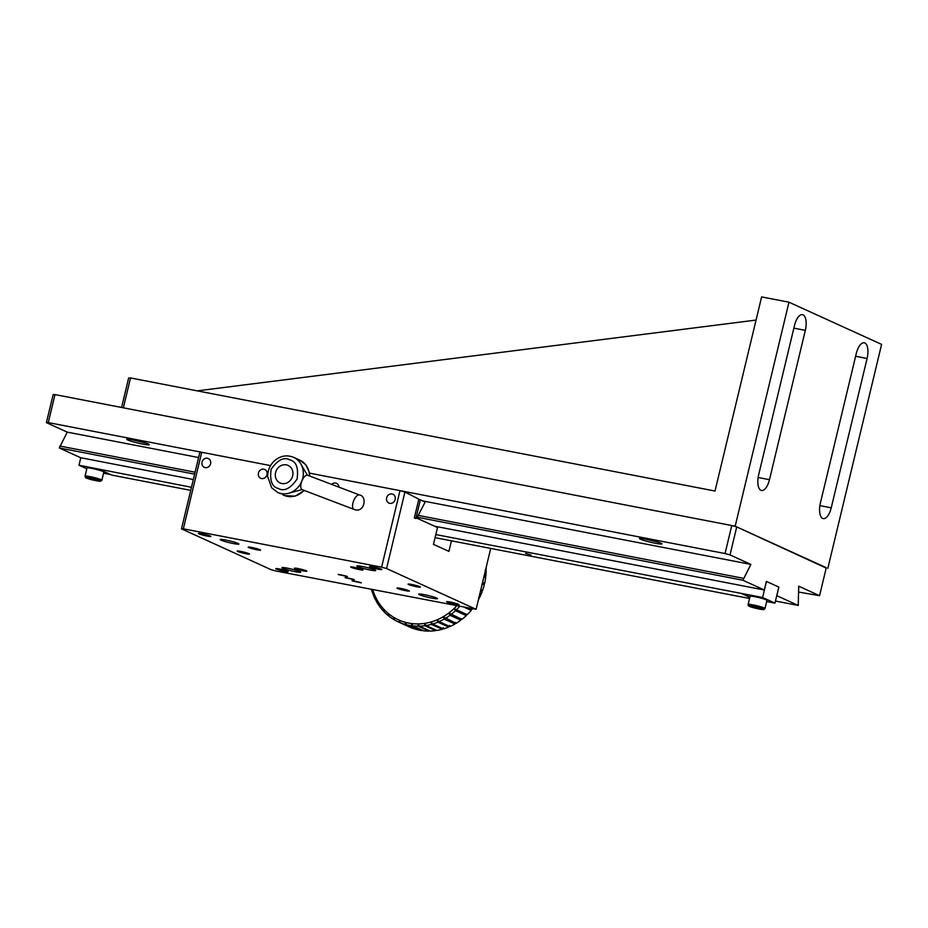 <?xml version="1.0" encoding="UTF-8"?>
<svg xmlns="http://www.w3.org/2000/svg" width="928" height="928" viewBox="0 0 928 928"><rect width="100%" height="100%" fill="white"/><g stroke="black" fill="none" stroke-linecap="round" stroke-linejoin="round"><path stroke-width="1.39" d="M292.668 475.844A9.64 8.654 114.5 0 1 280.117 482.966A9.64 8.654 114.5 0 1 276.242 470.6A9.64 8.654 114.5 0 1 288.109 465.427A9.64 8.654 114.5 0 1 292.668 475.844A9.64 8.654 114.5 0 1 280.117 482.966A9.64 8.654 114.5 0 1 276.242 470.6A9.64 8.654 114.5 0 1 288.109 465.427A9.64 8.654 114.5 0 1 292.668 475.844M277.669 492.443L271.66 487.768L267.67 476.505C267.716 469.823 270.292 464.325 275.384 460.01C281.172 455.648 287.262 454.755 293.654 457.353A19.279 17.319 114.5 0 1 302.748 478.21A19.279 17.319 114.5 0 1 278.562 492.814A19.279 17.319 114.5 0 1 277.669 492.443L280.592 493.65M766.458 581.45L762.607 597.504L774.95 603.13L778.812 587.076L766.377 581.427M191.458 487.281L78.996 465.23L80.794 457.736M762.607 597.504L435.824 534.563M749.557 598.502L435.081 537.66M190.716 490.367L111.789 475.101L99.435 469.475M110.664 474.591L103.576 473.222M774.95 603.13L766.679 601.53M78.996 465.23L86.791 468.779M531.025 555.014L525.608 553.378L531.025 555.014M742.029 593.816L749.836 597.365M749.894 597.087L742.098 593.526M133.876 439.965L142.75 442.099M735.185 526.199L788.962 302.203L761.621 296.914L715.012 491.04L130.523 377.951L123.354 407.821L735.185 526.199L826.187 568.075M121.58 407.473L128.656 377.986L130.523 377.951M827.822 568.388L881.6 344.392L788.962 302.203M820.422 502.895A13.491 5.8 101 0 0 823.264 518.613A13.491 5.8 101 0 0 831.233 507.825L867.088 358.486A13.491 5.8 101 0 0 864.246 342.78A13.491 5.8 101 0 0 856.277 353.568L820.422 502.895M758.663 474.776A13.491 5.8 101 0 0 761.505 490.483A13.491 5.8 101 0 0 769.474 479.695L805.33 330.356A13.491 5.8 101 0 0 802.488 314.65A13.491 5.8 101 0 0 794.519 325.438L758.663 474.776M756.065 320.079L197.293 390.862M85.736 477.688L99.632 481.238L101.894 480.217A8.677 0.812 13.5 0 0 89.981 476.609A8.677 0.812 13.5 0 0 85.028 476.168L86.988 468.002L85.028 476.168A8.677 0.812 13.5 0 1 89.981 476.609A8.677 0.812 13.5 0 1 101.894 480.217L103.855 472.05A8.677 0.812 13.5 0 0 91.953 468.443A8.677 0.812 13.5 0 0 86.988 468.002A8.677 0.812 13.5 0 1 91.953 468.443A8.677 0.812 13.5 0 1 103.855 472.05L101.674 480.692M90.596 479.08L97.486 480.426L91.466 478.558L88.879 478.28L90.596 479.08M353.081 579.246L345.866 577.715L353.081 579.246M351.445 578.805L346.863 577.877L351.445 578.805M748.13 604.464C747.748 605.543 748.78 606.378 751.204 606.97L762.735 609.545L764.997 608.524A8.677 0.812 13.5 0 0 753.084 604.917A8.677 0.812 13.5 0 0 748.13 604.464L750.091 596.298L748.13 604.464A8.677 0.812 13.5 0 1 756.749 605.706A8.677 0.812 13.5 0 1 764.997 608.524L766.957 600.358A8.677 0.812 13.5 0 0 755.056 596.75A8.677 0.812 13.5 0 0 750.091 596.298A8.677 0.812 13.5 0 1 758.71 597.539A8.677 0.812 13.5 0 1 766.957 600.358L764.997 608.524L763.674 609.557C763.779 609.94 755.659 608.675 749.441 606.309M759.8 608.745L756.714 607.341L752.341 606.9L759.8 608.745M752.063 606.564L760.496 608.756L752.063 606.564M353.8 579.397L345.112 577.576L353.8 579.397M351.677 578.817L346.422 577.773L351.677 578.817M88.96 478.256L97.394 480.46L88.96 478.256M360.018 582.413L352.814 580.882L360.018 582.413M358.394 581.972L353.812 581.044L358.394 581.972M346.132 576.091L338.917 574.548L346.132 576.091M344.508 575.638L339.915 574.71L344.508 575.638M360.748 582.552L352.048 580.731L360.748 582.552M358.626 581.984L353.371 580.94L358.626 581.984M357.732 566.602A9.64 0.893 -166.5 0 0 368.149 569.606A9.64 0.893 -166.5 0 0 375.654 570.511A9.64 0.893 -166.5 0 0 366.49 567.379A9.64 0.893 -166.5 0 0 356.897 566.01A9.64 0.893 -166.5 0 0 357.732 566.602M419.491 594.732A9.64 0.893 -166.5 0 0 429.908 597.736A9.64 0.893 -166.5 0 0 437.401 598.63A9.64 0.893 -166.5 0 0 428.237 595.509A9.64 0.893 -166.5 0 0 418.656 594.129A9.64 0.893 -166.5 0 0 419.491 594.732M282.762 568.272A9.64 0.893 -166.5 0 0 293.178 571.277A9.64 0.893 -166.5 0 0 300.684 572.182A9.64 0.893 -166.5 0 0 291.52 569.061A9.64 0.893 -166.5 0 0 281.938 567.681A9.64 0.893 -166.5 0 0 282.762 568.272M221.003 540.142A9.64 0.893 -166.5 0 0 231.42 543.147A9.64 0.893 -166.5 0 0 238.925 544.052A9.64 0.893 -166.5 0 0 229.761 540.931A9.64 0.893 -166.5 0 0 220.18 539.551A9.64 0.893 -166.5 0 0 221.003 540.142M408.61 584.536A6.368 0.592 -166.5 0 0 415.477 586.519A6.368 0.592 -166.5 0 0 420.43 587.111A6.368 0.592 -166.5 0 0 414.387 585.046A6.368 0.592 -166.5 0 0 408.053 584.141A6.368 0.592 -166.5 0 0 408.61 584.536M183.35 528.821L181.482 528.856L271.022 569.641L275.987 571.01L476.11 609.325L386.558 568.539L381.605 567.17L183.35 528.821L201.724 452.284L270.57 465.601L48.279 422.588L54.996 394.586L53.128 394.632L46.4 422.634L67.245 432.123L59.299 447.969L80.713 457.724L193.326 479.509M352.315 580.928L361.27 582.877L352.315 580.928M345.367 577.761L354.322 579.71L345.367 577.761M338.418 574.594L347.374 576.543L338.418 574.594M295.046 568.632A6.368 0.592 -166.5 0 0 301.913 570.604A6.368 0.592 -166.5 0 0 306.866 571.207A6.368 0.592 -166.5 0 0 300.823 569.142A6.368 0.592 -166.5 0 0 294.489 568.238A6.368 0.592 -166.5 0 0 295.046 568.632M397.578 588.468A6.368 0.592 -166.5 0 0 404.457 590.452A6.368 0.592 -166.5 0 0 409.41 591.043A6.368 0.592 -166.5 0 0 403.355 588.99A6.368 0.592 -166.5 0 0 397.033 588.074A6.368 0.592 -166.5 0 0 397.578 588.468M351.271 567.368A6.368 0.592 -166.5 0 0 358.138 569.351A6.368 0.592 -166.5 0 0 363.092 569.954A6.368 0.592 -166.5 0 0 357.048 567.89A6.368 0.592 -166.5 0 0 350.714 566.985A6.368 0.592 -166.5 0 0 351.271 567.368M248.727 547.532A6.368 0.592 -166.5 0 0 255.594 549.515A6.368 0.592 -166.5 0 0 260.548 550.107A6.368 0.592 -166.5 0 0 254.504 548.054A6.368 0.592 -166.5 0 0 248.182 547.137A6.368 0.592 -166.5 0 0 248.727 547.532M237.707 551.464A6.368 0.592 -166.5 0 0 244.574 553.448A6.368 0.592 -166.5 0 0 249.528 554.039A6.368 0.592 -166.5 0 0 243.484 551.986A6.368 0.592 -166.5 0 0 237.15 551.07A6.368 0.592 -166.5 0 0 237.707 551.464M276.3 569.05A6.368 0.592 -166.5 0 0 283.179 571.022A6.368 0.592 -166.5 0 0 288.121 571.625A6.368 0.592 -166.5 0 0 282.077 569.56A6.368 0.592 -166.5 0 0 275.755 568.655A6.368 0.592 -166.5 0 0 276.3 569.05M447.203 602.11A6.368 0.592 -166.5 0 0 454.082 604.093A6.368 0.592 -166.5 0 0 459.024 604.696A6.368 0.592 -166.5 0 0 452.98 602.632A6.368 0.592 -166.5 0 0 446.658 601.715A6.368 0.592 -166.5 0 0 447.203 602.11M370.005 566.95A6.368 0.592 -166.5 0 0 376.884 568.934A6.368 0.592 -166.5 0 0 381.837 569.537A6.368 0.592 -166.5 0 0 375.782 567.472A6.368 0.592 -166.5 0 0 369.46 566.556A6.368 0.592 -166.5 0 0 370.005 566.95M199.102 533.89A6.368 0.592 -166.5 0 0 205.981 535.862A6.368 0.592 -166.5 0 0 210.934 536.465A6.368 0.592 -166.5 0 0 204.879 534.4A6.368 0.592 -166.5 0 0 198.557 533.496A6.368 0.592 -166.5 0 0 199.102 533.89M386.558 568.539L404.933 492.002L418.83 499.16L414.34 517.824L415.883 518.532L420.372 499.867L425.14 502.036L416.834 518.137L437.506 527.545L433.469 544.353L448.908 551.383L451.449 540.827M490.726 548.425L476.11 609.325M338.917 487.142A4.826 4.327 -65.5 0 0 331.644 484.381M258.448 473.025A4.826 4.327 -65.5 0 0 266.661 475.646A4.826 4.327 -65.5 0 0 264.724 469.464A4.826 4.327 -65.5 0 0 258.448 473.025M386.628 497.826A4.826 4.327 -65.5 0 0 394.841 500.447A4.826 4.327 -65.5 0 0 392.892 494.264A4.826 4.327 -65.5 0 0 386.628 497.826M202.049 462.109A4.826 4.327 -65.5 0 0 210.262 464.731A4.826 4.327 -65.5 0 0 208.324 458.548A4.826 4.327 -65.5 0 0 202.049 462.109M736.728 526.907L730.011 554.909L750.856 564.398L742.91 580.244L764.312 589.999L766.377 581.415L778.882 587.111L776.829 595.695L798.231 605.439L798.718 586.194L819.552 595.695L826.28 567.692L736.728 526.907L731.774 525.538L725.046 553.54L309.546 473.141L399.98 490.645L381.605 567.17M181.482 528.856L199.856 452.319L201.724 452.284M420.372 499.867L418.737 499.542M404.933 492.002L399.98 490.645M731.774 525.538L54.996 394.586M798.706 592.064L819.552 595.695M798.231 605.439L775.46 601.031M434.501 526.176L764.312 589.999M59.299 447.969L194.613 474.15M417.322 517.244L742.91 580.244M743.374 578.306L418.308 515.411M195.077 472.213L59.775 446.032M67.245 432.123L198.604 457.539M422.611 500.888L750.856 564.398M725.046 553.54L730.011 554.909M46.4 422.634L48.279 422.588M127.774 440A11.565 1.079 -166.5 0 0 140.267 443.596A11.565 1.079 -166.5 0 0 149.28 444.674A11.565 1.079 -166.5 0 0 138.284 440.928A11.565 1.079 -166.5 0 0 126.776 439.28A11.565 1.079 -166.5 0 0 127.774 440M640.482 539.203A11.565 1.079 -166.5 0 0 652.976 542.799A11.565 1.079 -166.5 0 0 661.989 543.889A11.565 1.079 -166.5 0 0 650.98 540.142A11.565 1.079 -166.5 0 0 639.485 538.484A11.565 1.079 -166.5 0 0 640.482 539.203M646.572 539.168L655.458 541.302M307.771 475.298A7.714 3.387 110.8 0 0 307.678 475.264A7.714 3.387 110.8 0 0 301.774 481.261A7.714 3.387 110.8 0 0 302.192 489.671L353.997 509.391A7.714 3.387 -69.2 0 1 353.406 508.996A7.714 3.387 -69.2 0 1 353.87 500.25A7.714 3.387 -69.2 0 1 359.484 494.972A7.714 3.387 -69.2 0 1 359.577 495.018M346.852 576.23L338.163 574.409L346.852 576.23M344.729 575.662L339.474 574.606L344.729 575.662M376.571 599.012A55.912 50.216 114.5 0 1 373.868 593.004L373.23 594.802A57.838 51.945 114.5 0 0 375.492 599.824L376.571 599.012L376.107 600.973A57.838 51.945 114.5 0 0 378.96 605.59L379.993 604.546A55.912 50.216 114.5 0 1 376.571 599.012M373.543 593.92L372.766 593.56A57.838 51.945 114.5 0 1 371.455 589.477M372.766 593.56L373.868 593.004A55.912 50.216 114.5 0 1 372.754 589.732M384.064 609.51A55.912 50.216 114.5 0 1 379.993 604.546L379.714 606.645A57.838 51.945 114.5 0 0 383.113 610.798L384.064 609.51L383.983 611.726A57.838 51.945 114.5 0 0 387.881 615.345L388.739 613.849L388.867 616.134A57.838 51.945 114.5 0 0 393.205 619.162L393.924 617.468A55.912 50.216 114.5 0 1 388.739 613.849A55.912 50.216 114.5 0 1 384.064 609.51M405.13 624.393L405.513 622.375A55.912 50.216 114.5 0 1 399.55 620.322A55.912 50.216 114.5 0 1 393.924 617.468L394.284 619.811A57.838 51.945 114.5 0 0 398.39 621.934A57.838 51.945 114.5 0 0 398.982 622.201L399.55 620.322L400.142 622.688L410.942 627.606A57.838 51.945 114.5 0 0 415.93 629.323L405.13 624.393A57.838 51.945 114.5 0 1 400.142 622.688M418.134 626.168L418.122 623.918A55.912 50.216 114.5 0 1 411.742 623.57L412.798 625.878L423.609 630.808A57.838 51.945 114.5 0 0 428.945 631.086L418.134 626.168A57.838 51.945 114.5 0 1 412.798 625.878M411.545 625.727A57.838 51.945 114.5 0 1 406.348 624.718L417.148 629.648A57.838 51.945 114.5 0 0 422.356 630.646L411.545 625.727L411.742 623.57A55.912 50.216 114.5 0 1 405.513 622.375L406.348 624.718M424.792 625.716L424.56 623.396A55.912 50.216 114.5 0 1 418.122 623.918L419.41 626.156L430.221 631.075A57.838 51.945 114.5 0 0 435.592 630.634L424.792 625.716A57.838 51.945 114.5 0 1 419.41 626.156M431.404 624.37L430.94 622.015A55.912 50.216 114.5 0 1 424.56 623.396L426.068 625.518L436.879 630.448A57.838 51.945 114.5 0 0 442.215 629.288L431.404 624.37A57.838 51.945 114.5 0 1 426.068 625.518M444.106 619.104L443.178 616.772A55.912 50.216 114.5 0 1 437.181 619.788L439.106 621.632L449.906 626.551A57.838 51.945 114.5 0 0 454.917 624.022L444.106 619.104A57.838 51.945 114.5 0 1 439.106 621.632M437.877 622.154A57.838 51.945 114.5 0 1 432.668 624.01L443.468 628.929A57.838 51.945 114.5 0 0 448.688 627.073L437.877 622.154L437.181 619.788A55.912 50.216 114.5 0 1 430.94 622.015L432.668 624.01M449.999 615.276L448.827 612.99A55.912 50.216 114.5 0 1 443.178 616.772L456.077 623.349A57.838 51.945 114.5 0 0 460.81 620.194L449.999 615.276A57.838 51.945 114.5 0 1 445.278 618.431M455.451 610.717L454.059 608.524A55.912 50.216 114.5 0 1 448.827 612.99L461.889 619.37A57.838 51.945 114.5 0 0 466.25 615.635L455.451 610.717A57.838 51.945 114.5 0 1 451.089 614.452M459.499 606.518A57.838 51.945 114.5 0 1 456.437 609.754L467.248 614.684A57.838 51.945 114.5 0 0 471.18 610.427L464.905 607.562M456.576 605.949A55.912 50.216 114.5 0 1 454.059 608.524L456.437 609.754M394.261 619.649L393.205 619.162M376.292 600.184L375.492 599.824M384.006 611.204L383.113 610.798M379.796 605.972L378.96 605.59M388.855 615.786L387.881 615.345M409.828 627.096L409.793 627.119A57.838 51.945 114.5 0 1 409.202 626.852L398.39 621.934M409.793 627.119L398.982 622.201M482.537 582.517L484.613 583.457L483.511 584.164L484.288 584.814A57.838 51.945 114.5 0 1 482.595 590.417L481.493 590.869L482.119 591.739A57.838 51.945 114.5 0 1 479.799 597.122L478.72 597.319L479.184 598.374A57.838 51.945 114.5 0 1 478.361 599.917M484.196 575.615L485.808 576.358L484.752 577.297L485.646 577.726A57.838 51.945 114.5 0 1 484.613 583.457M485.646 577.726L484.752 577.297M470.531 608.652L472.074 609.348L471.122 609.058L471.18 610.427M479.115 596.808L479.799 597.122M482.119 591.739L480.507 590.997M484.288 584.814L482.212 583.874M480.843 589.616L482.595 590.417M485.785 569.026L485.182 570.395M486.144 567.507A57.838 51.945 114.5 0 1 486.179 569.212M485.483 570.268L486.179 570.592A57.838 51.945 114.5 0 1 485.808 576.358M443.294 627.63L442.215 629.288M455.532 622.398L454.917 624.022M449.535 625.414L448.688 627.073M461.181 618.616L460.81 620.194M466.413 614.15L466.25 615.635M480.634 590.475L481.493 590.869M482.282 583.596L483.511 584.164M470.02 608.548L471.122 609.058M309.5 475.948A19.279 17.319 -65.5 0 0 299.825 460.16L293.654 457.353M282.634 494.705L283.84 495.262A19.279 17.319 -65.5 0 0 284.745 495.633A19.279 17.319 -65.5 0 0 304.001 490.355M288.991 493.162L302.041 489.601M307.388 475.182L301.635 465.415M278.458 488.534C272.008 487.026 269.584 480.6 271.162 469.266C277.774 459.847 283.98 456.704 289.78 459.847C296.229 461.367 298.654 467.793 297.064 479.126C290.464 488.546 284.258 491.678 278.458 488.534M146.125 443.143L130.28 439.338M831.233 507.825L819.9 505.632M855.628 356.271L867.088 358.486M769.474 479.695L758.141 477.502M793.869 328.141L805.33 330.356M96.071 480.692L86.513 478.048C85.712 477.328 86.977 477.317 90.294 478.013L99.853 480.658C100.642 481.377 99.389 481.388 96.071 480.692M749.662 606.378C743.757 604.302 761.702 607.782 762.909 608.942C768.813 611.018 750.856 607.538 749.662 606.378M751.309 606.993C743.247 604.685 756.749 606.483 761.262 608.327C769.312 610.636 755.821 608.838 751.309 606.993M88.206 478.686C80.144 476.377 93.647 478.175 98.159 480.02C106.21 482.328 92.719 480.53 88.206 478.686M658.834 542.346L642.988 538.542M284.803 495.656L295.174 496.144L304.349 490.494M309.824 476.076L309.384 472.34L305.811 464.8L299.825 460.16M146.23 443.178L130.175 439.315M85.028 476.168L85.411 477.433L87.093 478.314M100.34 481.261L96.118 480.716M658.938 542.381L642.884 538.53M353.997 509.391C364.252 513.799 367.778 496.213 359.484 494.972L307.678 475.264"/></g></svg>
